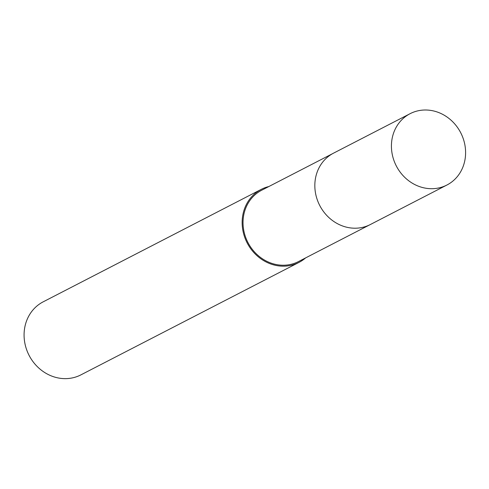 <?xml version="1.0" encoding="UTF-8"?>
<svg xmlns="http://www.w3.org/2000/svg" width="489" height="489" viewBox="0 0 489 489"><rect width="100%" height="100%" fill="white"/><g stroke="black" fill="none" stroke-linecap="round" stroke-linejoin="round"><path stroke-width="0.73" d="M332.691 153.607L261.719 190.209A40.141 36.229 62.7 0 0 243.394 228.125A40.141 36.229 62.7 0 0 271.364 263.216A40.141 36.229 62.7 0 0 298.516 261.56L369.495 224.958M268.797 186.553A41.1 37.097 62.7 0 0 261.279 189.353L43.209 301.823A41.1 37.097 62.7 0 0 24.45 340.644A41.1 37.097 62.7 0 0 53.087 376.573A41.1 37.097 62.7 0 0 80.887 374.88L298.956 262.416A41.1 37.097 62.7 0 0 305.601 257.911M261.279 189.353A41.1 37.097 62.7 0 0 242.52 228.18A41.1 37.097 62.7 0 0 271.151 264.109A41.1 37.097 62.7 0 0 298.956 262.416M464.55 161.798A40.141 36.229 62.7 0 0 450.809 119.988A40.141 36.229 62.7 0 0 410.118 113.674A40.141 36.229 62.7 0 0 392.471 136.908A40.141 36.229 62.7 0 0 406.218 178.717A40.141 36.229 62.7 0 0 446.915 185.025A40.141 36.229 62.7 0 0 464.55 161.798M410.118 113.674L333.535 153.155A40.153 36.241 62.7 0 0 315.882 176.395A40.153 36.241 62.7 0 0 329.629 218.222A40.153 36.241 62.7 0 0 370.344 224.53L446.915 185.025"/></g></svg>
